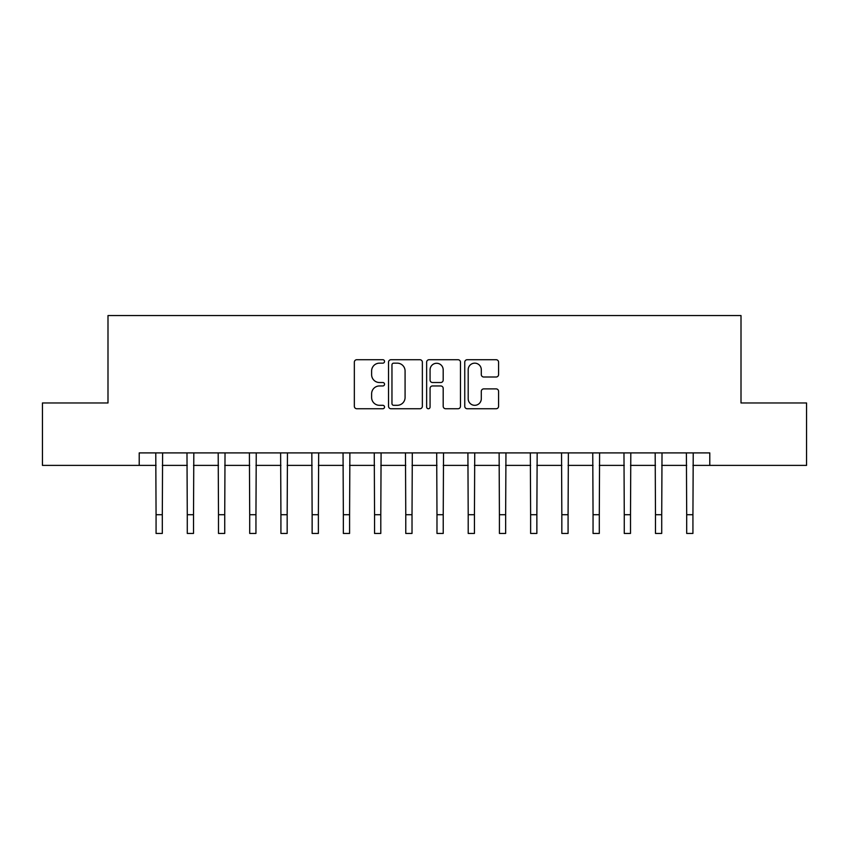 <?xml version="1.0" encoding="UTF-8"?>
<svg xmlns="http://www.w3.org/2000/svg" width="849" height="849" viewBox="0 0 849 849"><rect width="100%" height="100%" fill="white"/><g stroke="black" fill="none" stroke-linecap="round" stroke-linejoin="round"><path stroke-width="1.27" d="M384.544 361.441A1.719 1.719 0 0 0 382.835 359.721L356.792 359.721A2.451 2.451 0 0 0 354.341 362.173L354.341 406.289A2.451 2.451 0 0 0 356.792 408.74L382.835 408.74A1.719 1.719 0 0 0 384.544 407.032A1.719 1.719 0 0 0 382.835 405.313L379.461 405.313A7.843 7.843 0 0 1 371.618 397.47L371.618 393.798A7.843 7.843 0 0 1 379.461 385.955L382.835 385.955A1.719 1.719 0 0 0 384.544 384.236A1.719 1.719 0 0 0 382.835 382.517L379.461 382.517A7.843 7.843 0 0 1 371.618 374.674L371.618 371.002A7.843 7.843 0 0 1 379.461 363.16L382.835 363.16A1.719 1.719 0 0 0 384.544 361.441M496.134 377.009A2.451 2.451 0 0 0 498.586 374.558L498.586 362.173A2.451 2.451 0 0 0 496.134 359.721L467.205 359.721A2.451 2.451 0 0 0 464.753 362.173L464.753 406.289A2.451 2.451 0 0 0 467.205 408.74L496.134 408.74A2.451 2.451 0 0 0 498.586 406.289L498.586 391.347A2.451 2.451 0 0 0 496.134 388.895L483.75 388.895A2.451 2.451 0 0 0 481.298 391.347L481.298 398.754A6.559 6.559 0 0 1 474.75 405.313A6.559 6.559 0 0 1 468.192 398.754L468.192 369.708A6.559 6.559 0 0 1 474.75 363.16A6.559 6.559 0 0 1 481.298 369.708L481.298 374.558A2.451 2.451 0 0 0 483.75 377.009L496.134 377.009M139.215 465.39L42.45 465.39L42.45 402.967L107.993 402.967L107.993 315.563L741.007 315.563L741.007 402.967L806.55 402.967L806.55 465.39L709.785 465.39L709.785 452.899L139.215 452.899L139.215 465.39L156.067 465.39M422.356 362.173A2.451 2.451 0 0 0 419.905 359.721L390.986 359.721A2.451 2.451 0 0 0 388.534 362.173L388.534 406.289A2.451 2.451 0 0 0 390.986 408.74L419.905 408.74A2.451 2.451 0 0 0 422.356 406.289L422.356 362.173M429.095 359.721L458.014 359.721A2.451 2.451 0 0 1 460.466 362.173L460.466 406.289A2.451 2.451 0 0 1 458.014 408.74L445.64 408.74A2.451 2.451 0 0 1 443.189 406.289L443.189 388.407A2.451 2.451 0 0 0 440.737 385.955L432.523 385.955A2.451 2.451 0 0 0 430.072 388.407L430.072 407.032A1.719 1.719 0 0 1 428.363 408.74A1.719 1.719 0 0 1 426.644 407.032L426.644 362.173A2.451 2.451 0 0 1 429.095 359.721M162.308 465.39L187.279 465.39M193.519 465.39L218.49 465.39M224.73 465.39L249.702 465.39M255.952 465.39L280.923 465.39M287.164 465.39L312.135 465.39M318.375 465.39L343.346 465.39M349.586 465.39L374.558 465.39M380.798 465.39L405.769 465.39M412.02 465.39L436.98 465.39M443.231 465.39L468.202 465.39M474.442 465.39L499.414 465.39M505.654 465.39L530.625 465.39M536.865 465.39L561.836 465.39M568.077 465.39L593.048 465.39M599.298 465.39L624.27 465.39M630.51 465.39L655.481 465.39M661.721 465.39L686.692 465.39M692.933 465.39L709.785 465.39M393.681 363.16A1.719 1.719 0 0 0 391.962 364.868L391.962 403.593A1.719 1.719 0 0 0 393.681 405.313L397.236 405.313A7.843 7.843 0 0 0 405.079 397.47L405.079 371.002A7.843 7.843 0 0 0 397.236 363.16L393.681 363.16M443.189 369.835A6.559 6.559 0 0 0 436.63 363.276A6.559 6.559 0 0 0 430.072 369.835L430.072 380.065A2.451 2.451 0 0 0 432.523 382.517L440.737 382.517A2.451 2.451 0 0 0 443.189 380.065L443.189 369.835M155.77 452.899L156.067 514.706L162.308 514.706L162.605 452.899M156.067 514.706L156.067 533.437L162.308 533.437L162.308 514.706M186.982 452.899L187.279 514.706L193.519 514.706L193.816 452.899M187.279 514.706L187.279 533.437L193.519 533.437L193.519 514.706M218.193 452.899L218.49 514.706L224.73 514.706L225.027 452.899M218.49 514.706L218.49 533.437L224.73 533.437L224.73 514.706M249.404 452.899L249.702 514.706L255.952 514.706L256.249 452.899M249.702 514.706L249.702 533.437L255.952 533.437L255.952 514.706M280.626 452.899L280.923 514.706L287.164 514.706L287.461 452.899M280.923 514.706L280.923 533.437L287.164 533.437L287.164 514.706M311.838 452.899L312.135 514.706L318.375 514.706L318.672 452.899M312.135 514.706L312.135 533.437L318.375 533.437L318.375 514.706M343.049 452.899L343.346 514.706L349.586 514.706L349.884 452.899M343.346 514.706L343.346 533.437L349.586 533.437L349.586 514.706M374.26 452.899L374.558 514.706L380.798 514.706L381.095 452.899M374.558 514.706L374.558 533.437L380.798 533.437L380.798 514.706M405.472 452.899L405.769 514.706L412.02 514.706L412.306 452.899M405.769 514.706L405.769 533.437L412.02 533.437L412.02 514.706M436.694 452.899L436.98 514.706L443.231 514.706L443.528 452.899M436.98 514.706L436.98 533.437L443.231 533.437L443.231 514.706M467.905 452.899L468.202 514.706L474.442 514.706L474.74 452.899M468.202 514.706L468.202 533.437L474.442 533.437L474.442 514.706M499.116 452.899L499.414 514.706L505.654 514.706L505.951 452.899M499.414 514.706L499.414 533.437L505.654 533.437L505.654 514.706M530.328 452.899L530.625 514.706L536.865 514.706L537.162 452.899M530.625 514.706L530.625 533.437L536.865 533.437L536.865 514.706M561.539 452.899L561.836 514.706L568.077 514.706L568.374 452.899M561.836 514.706L561.836 533.437L568.077 533.437L568.077 514.706M592.751 452.899L593.048 514.706L599.298 514.706L599.596 452.899M593.048 514.706L593.048 533.437L599.298 533.437L599.298 514.706M623.973 452.899L624.27 514.706L630.51 514.706L630.807 452.899M624.27 514.706L624.27 533.437L630.51 533.437L630.51 514.706M655.184 452.899L655.481 514.706L661.721 514.706L662.018 452.899M655.481 514.706L655.481 533.437L661.721 533.437L661.721 514.706M686.395 452.899L686.692 514.706L692.933 514.706L693.23 452.899M686.692 514.706L686.692 533.437L692.933 533.437L692.933 514.706"/></g></svg>
